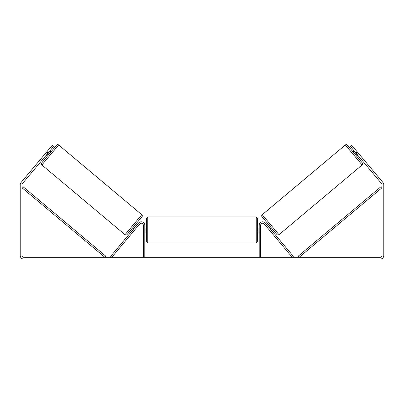 <?xml version="1.0" encoding="UTF-8"?>
<svg xmlns="http://www.w3.org/2000/svg" width="404" height="404" viewBox="0 0 404 404"><rect width="100%" height="100%" fill="white"/><g stroke="black" fill="none" stroke-linecap="round" stroke-linejoin="round"><path stroke-width="0.61" d="M144.819 257.267L144.819 225.306A3.52 3.52 0 0 0 138.607 223.043L110.681 256.328L111.802 257.267L139.728 223.988A2.05 2.05 0 0 1 143.354 225.306L143.354 257.267M260.646 257.267L260.646 225.306A2.05 2.05 0 0 1 264.272 223.988L292.198 257.267L293.319 256.328L265.393 223.043A3.52 3.52 0 0 0 259.181 225.306L259.181 257.267M262.226 214.711A1.464 1.464 0 0 0 262.044 216.776L276.937 234.522A1.464 1.464 0 0 0 279.002 234.704L262.226 214.711L345.339 144.97A1.464 1.464 0 0 1 347.405 145.152L352.965 151.778L354.086 150.838M357.858 155.328L356.732 156.272L362.292 162.898L347.405 145.152M279.002 234.704L362.115 164.963A1.464 1.464 0 0 0 362.292 162.898M266.483 224.346L267.61 223.402M270.256 228.836L271.377 227.896M267.024 224.988L267.246 224.801L269.938 228.007L269.715 228.194M354.626 151.48L354.404 151.667L357.096 154.873L357.318 154.687M48.026 153.086L46.682 151.954L52.333 145.213L53.681 146.344L22.371 183.658A1.757 1.757 0 0 0 21.957 184.79L21.957 255.51A1.757 1.757 0 0 0 23.72 257.267L380.28 257.267A1.757 1.757 0 0 0 382.043 255.51L382.043 184.79A1.757 1.757 0 0 0 381.629 183.658L350.319 146.344L351.667 145.213L357.318 151.954L355.974 153.086M46.682 151.954L21.023 182.527A3.52 3.52 0 0 0 20.2 184.79L20.2 255.51A3.52 3.52 0 0 0 23.72 259.03L380.28 259.03A3.52 3.52 0 0 0 383.8 255.51L383.8 184.79A3.52 3.52 0 0 0 382.977 182.527L357.318 151.954M58.661 144.97A1.464 1.464 0 0 0 56.595 145.152L41.708 162.898A1.464 1.464 0 0 0 41.885 164.963L124.998 234.704A1.464 1.464 0 0 0 127.063 234.522L141.956 216.776A1.464 1.464 0 0 0 141.774 214.711L58.661 144.97L41.885 164.963M51.035 151.778L49.914 150.838M49.374 151.48L49.596 151.667L46.904 154.873L46.682 154.687M47.268 156.272L46.142 155.328M137.517 224.346L136.39 223.402L132.623 227.896L133.744 228.836M136.976 224.988L136.754 224.801L134.062 228.007L134.285 228.194M146.288 229.997L146.288 218.418L147.753 216.948L147.753 243.046L146.288 241.582L146.288 229.997M257.712 218.418L257.712 241.582L256.247 243.046L256.247 216.948L257.712 218.418M144.819 227.906L145.112 227.906L145.112 232.093L144.819 232.093M259.181 232.093L258.888 232.093L258.888 227.906L259.181 227.906M21.957 187.724L104.818 257.267L105.757 256.146L22.902 186.603L21.957 187.724M382.043 187.724L299.182 257.267L298.243 256.146L381.098 186.603L382.043 187.724M345.339 144.97L362.115 164.963M124.998 234.704L141.774 214.711M256.247 216.948L147.753 216.948M146.288 227.068L144.819 227.068M259.181 227.068L257.712 227.068M259.181 232.931L257.712 232.931M146.288 232.931L144.819 232.931M256.247 243.046L147.753 243.046"/></g></svg>
